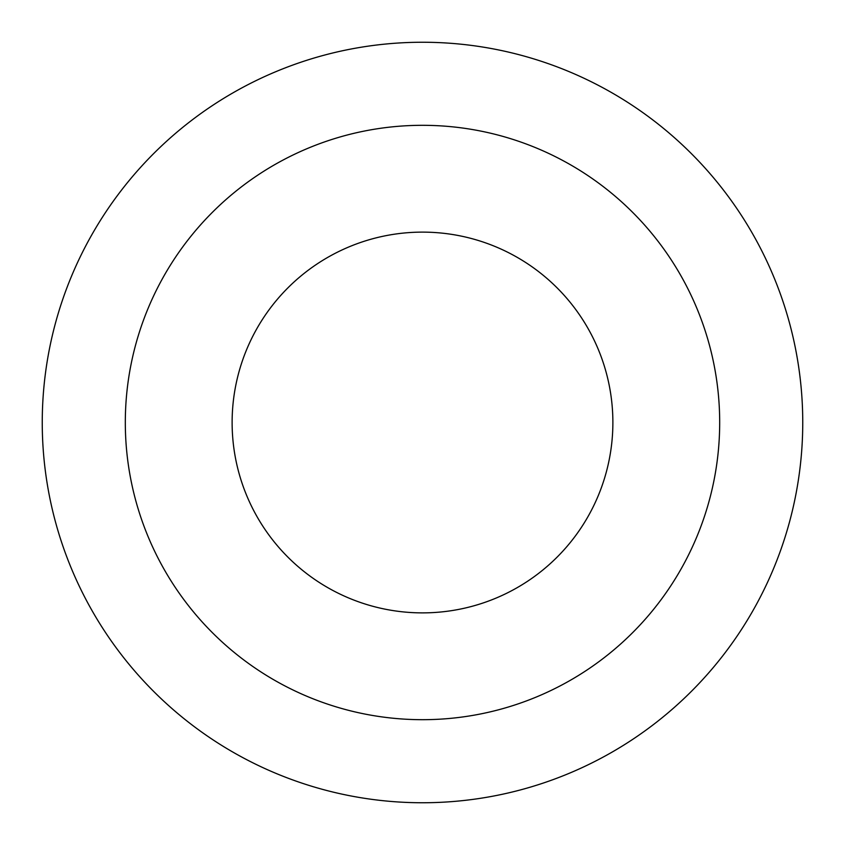 <?xml version="1.0" encoding="UTF-8"?>
<svg xmlns="http://www.w3.org/2000/svg" width="845" height="845" viewBox="0 0 845 845"><rect width="100%" height="100%" fill="white"/><g stroke="black" fill="none" stroke-linecap="round" stroke-linejoin="round"><path stroke-width="1.27" d="M422.5 42.25A380.25 380.25 0 0 1 802.75 422.5A380.25 380.25 0 0 1 422.5 802.75A380.25 380.25 0 0 1 42.25 422.5A380.25 380.25 0 0 1 422.5 42.25M422.5 612.878A190.379 190.379 0 0 0 612.878 422.5A190.379 190.379 0 0 0 422.5 232.121A190.379 190.379 0 0 0 232.121 422.5A190.379 190.379 0 0 0 422.5 612.878M422.5 125.313A297.186 297.186 0 0 1 719.686 422.5A297.186 297.186 0 0 1 422.5 719.686A297.186 297.186 0 0 1 125.313 422.5A297.186 297.186 0 0 1 422.5 125.313"/></g></svg>
